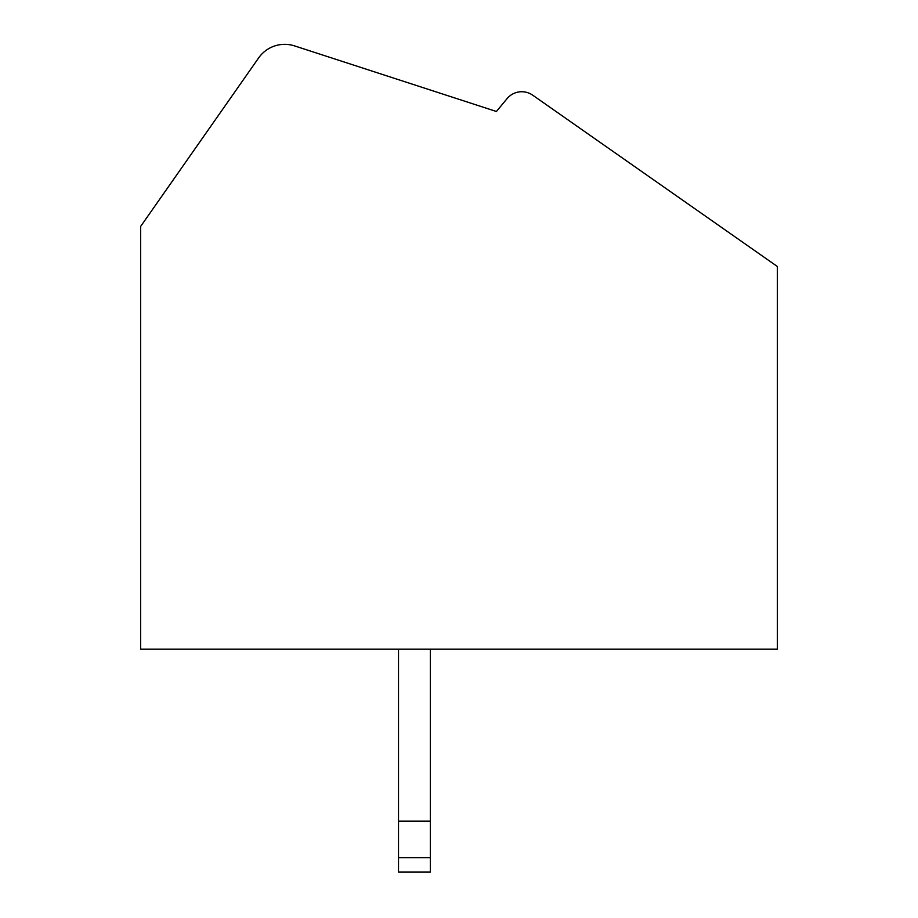 <?xml version="1.0" encoding="UTF-8"?>
<svg xmlns="http://www.w3.org/2000/svg" width="918" height="918" viewBox="0 0 918 918"><rect width="100%" height="100%" fill="white"/><g stroke="black" fill="none" stroke-linecap="round" stroke-linejoin="round"><path stroke-width="1.38" d="M496.42 111.491L294.563 45.9A31.832 31.832 0 0 0 258.647 57.914L140.649 226.425L140.649 649.198L777.351 649.198L777.351 266.484L532.715 95.185A19.106 19.106 0 0 0 507.046 98.651L496.42 111.491M430.347 857.63L398.515 857.63L398.515 872.1L430.347 872.1L430.347 649.198M398.515 857.63L398.515 649.198M430.347 821.162L398.515 821.162"/></g></svg>
